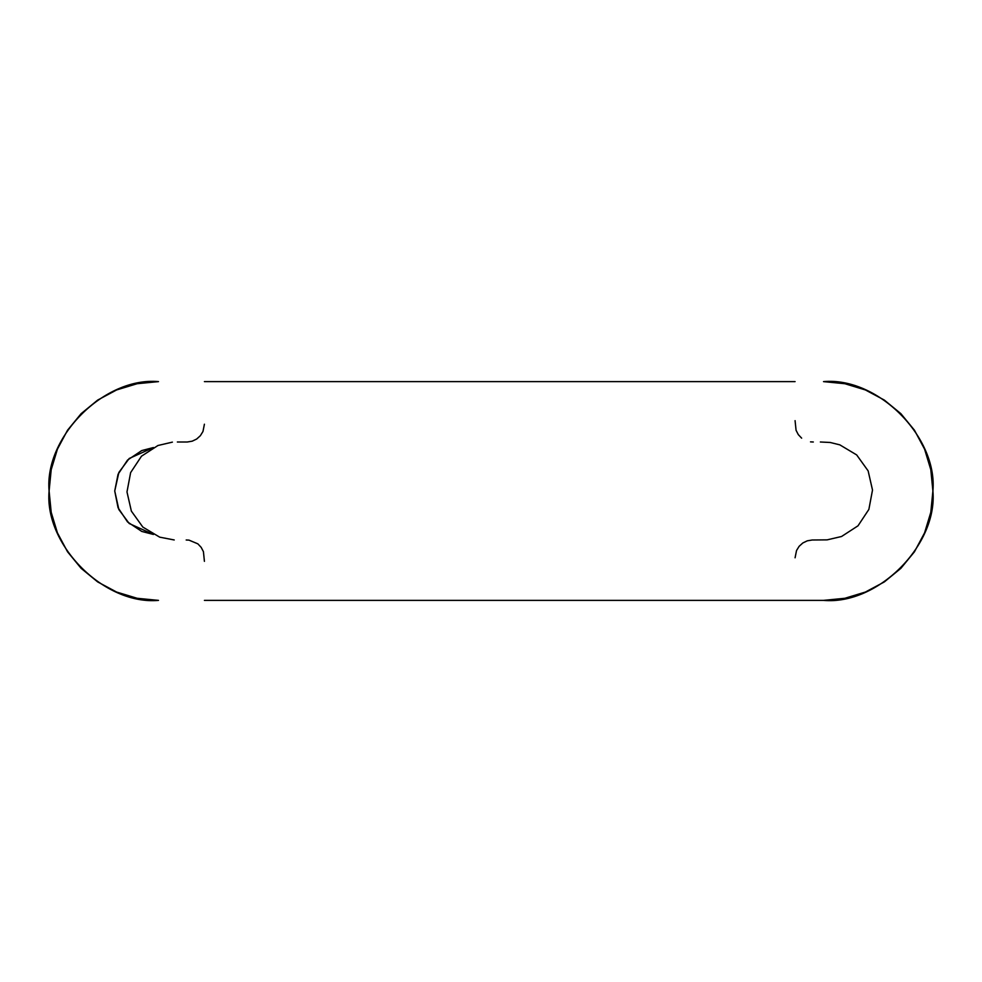 <?xml version="1.0" encoding="UTF-8"?>
<svg xmlns="http://www.w3.org/2000/svg" width="982" height="982" viewBox="0 0 982 982"><rect width="100%" height="100%" fill="white"/><g stroke="black" fill="none" stroke-linecap="round" stroke-linejoin="round"><path stroke-width="1.47" d="M795.076 420.652L796.071 430.3L798.305 434.621L801.643 438.156M810.518 441.875L813.317 441.998M820.363 441.998L830.195 442.477L839.806 444.846L856.672 454.924L868.137 470.881L872.507 490.055L868.874 509.4L858.01 525.812L841.537 536.503L827.102 539.867L812.188 540.002L807.29 540.824L802.822 542.972L799.139 546.299L796.537 550.509L795.076 557.788M795.076 381.617L204.416 381.617L795.076 381.617M795.076 600.383L204.416 600.383L823.517 600.383L844.864 598.284L865.375 592.06L884.291 581.945L900.862 568.345L914.463 551.774L924.578 532.858L930.801 512.334L932.9 491L930.801 469.666L924.578 449.142L914.463 430.226L900.862 413.655L884.291 400.055L865.375 389.94L844.864 383.717L823.517 381.617C877.638 376.732 937.785 436.88 932.9 491C937.785 545.12 877.638 605.268 823.517 600.383L795.076 600.383M204.416 561.348L203.434 551.7L201.187 547.379L197.861 543.844L188.986 540.125L186.187 540.002M174.219 539.965L159.685 537.154L142.832 527.076L131.367 511.119L126.985 491.945L130.631 472.6L141.494 456.188L157.967 445.497L172.402 442.133M177.361 441.998L187.316 441.998L192.214 441.176L196.682 439.028L200.365 435.701L202.967 431.491L204.416 424.212M141.739 531.422L153.45 534.466L141.739 531.422L127.55 521.933L118.061 507.743L114.734 491L118.061 474.257L127.55 460.067L141.739 450.578L153.45 447.534L141.739 450.578M49.1 491L51.199 512.334L57.422 532.858L67.537 551.774L81.138 568.345L97.709 581.945L116.625 592.06L137.136 598.284L158.483 600.383C104.362 605.268 44.215 545.12 49.1 491L51.199 469.666L57.422 449.142L67.537 430.226L81.138 413.655L97.709 400.055L116.625 389.94L137.136 383.717L158.483 381.617C104.362 376.732 44.215 436.88 49.1 491M153.425 534.466L129.207 523.516L118.859 509.56L114.734 490.988L118.871 472.428L129.219 458.471L153.438 447.534"/></g></svg>

